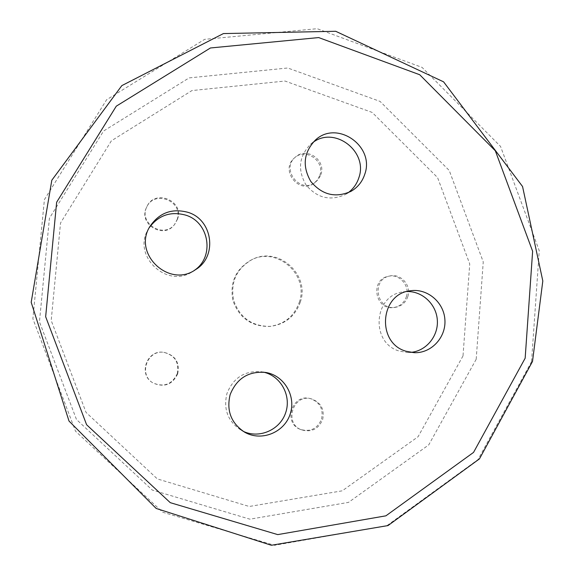 <?xml version="1.0" encoding="UTF-8"?>
<svg xmlns="http://www.w3.org/2000/svg" width="574" height="574" viewBox="0 0 574 574"><rect width="100%" height="100%" fill="white"/><g stroke="black" fill="none" stroke-linecap="round" stroke-linejoin="round"><path stroke-width="0.43" stroke-dasharray="2.87 2.15" d="M407.849 296.5C411.651 285.486 400.824 273.159 389.789 275.994C371.199 279.136 376.314 310.297 394.955 307.391C401.355 306.38 405.646 302.749 407.849 296.5M177.531 219.096C184.462 200.692 154.6 188.509 146.887 206.705C138.054 223.351 164.114 239.315 174.927 223.989L177.531 219.096M320.931 174.539C326.276 160.096 306.502 146.485 295.445 157.082C280.55 168.943 299.836 194.055 314.99 182.611L318.627 179.081L320.931 174.539M322.681 419.458C324.669 409.262 320.909 402.403 311.395 398.873C293.106 393.42 283.491 423.519 301.558 429.876C311.481 432.581 318.52 429.108 322.681 419.458M300.274 302.182C310.355 274.458 277.809 245.622 251.9 259.663C236.287 268.854 230.217 282.48 233.69 300.554C239.954 317.867 252.144 326.47 270.254 326.384C285.12 324.396 295.122 316.331 300.274 302.182M177.718 373.789C179.82 362.438 175.3 355.299 164.157 352.386C147.044 349.336 138.025 375.174 153.473 383.188C164.48 387.68 172.559 384.544 177.718 373.789M177.273 373.638C179.361 362.345 174.862 355.241 163.769 352.336C146.743 349.301 137.76 375.016 153.136 382.994C164.092 387.464 172.135 384.343 177.273 373.638M299.269 302.362C309.307 274.767 276.905 246.067 251.118 260.044C235.577 269.192 229.528 282.76 232.987 300.747C239.222 317.974 251.355 326.541 269.385 326.455C284.18 324.482 294.139 316.453 299.269 302.362M321.569 419.106C323.549 408.953 319.804 402.123 310.34 398.607C292.13 393.183 282.559 423.146 300.546 429.467C310.419 432.157 317.429 428.706 321.569 419.106M319.84 175.307C325.164 160.928 305.476 147.382 294.469 157.929C279.646 169.739 298.839 194.73 313.921 183.336L317.551 179.827L319.84 175.307M177.086 219.67C183.981 201.352 154.263 189.233 146.585 207.343C137.796 223.91 163.726 239.803 174.496 224.542L177.086 219.67M406.37 296.708C410.166 285.737 399.382 273.468 388.39 276.295C369.878 279.423 374.973 310.441 393.534 307.549C399.906 306.545 404.182 302.928 406.37 296.708M313.024 142.388L310.455 144.368C298.918 156.444 297.432 169.954 306.014 184.914C317.07 198.087 330.179 201.287 345.34 194.514L348.066 192.778M406.758 291.549L403.307 291.879C373.552 294.936 370.158 343.101 399.274 351.058L407.296 352.472L410.762 352.371M263.66 372.182L261.715 371.794C245.005 370.345 233.424 377.563 226.974 393.441C223.143 409.269 227.928 421.574 241.324 430.349L243.103 431.261M149.262 227.677L148.508 228.911C131.238 255.566 167.407 289.676 193.065 271.244L194.256 270.433M476.198 359.267L483.251 261.895L449.227 170.456L380.081 101.419L287.782 67.997L189.119 77.899L103.535 131.059L49.421 218.242L39.448 321.835L76.478 419.501L152.289 490.074L249.898 519.183L348.511 502.379L428.728 444.915L476.198 359.267M531.538 361.685L478.013 459.566L387.005 525.597L274.537 545.3L162.693 512.238L75.524 431.21L32.883 318.771L44.399 199.616L106.613 99.725L204.638 39.348L317.178 28.7L422.091 67.409L500.542 146.42L539.244 250.687L531.538 361.685M463.01 355.93L418.066 436.742L342.262 490.82L249.245 506.483L157.341 478.917L86.035 412.412L51.201 320.5L60.528 222.992L111.378 140.817L191.953 90.57L285.013 81.042L372.203 112.439L437.575 177.574L469.733 263.961L463.01 355.93M164.157 352.386L163.769 352.336M251.9 259.663L251.118 260.044M270.254 326.384L269.385 326.455M311.395 398.873L310.34 398.607M301.558 429.876L300.546 429.467M295.445 157.082L294.469 157.929M314.99 182.611L313.921 183.336M146.887 206.705L146.585 207.343M174.927 223.989L174.496 224.542M389.789 275.994L388.39 276.295M394.955 307.391L393.534 307.549M345.34 194.514L350.994 191.336M310.455 144.368L315.37 140.099M407.296 352.472L414.256 352.694M403.307 291.879L410.173 290.803M241.324 430.349L244.833 432.301M261.715 371.794L265.647 372.447M193.065 271.244L195.504 269.672M148.508 228.911L149.965 226.4"/><path stroke-width="0.86" d="M187.899 212.315C171.884 208.089 159.242 212.789 149.965 226.4C132.314 253.636 169.287 288.514 195.504 269.672C217.783 256.65 212.839 219.584 187.899 212.315M230.167 394.575C226.249 410.754 231.143 423.332 244.833 432.301C261.342 441.722 284.044 432.638 290.064 414.442C296.493 396.383 284.295 375.346 265.647 372.447C248.578 370.969 236.746 378.345 230.167 394.575M406.076 351.252L414.256 352.694C431.404 353.397 446.235 337.304 444.893 319.696C443.867 302.075 427.049 288.005 410.173 290.803C379.809 293.917 376.357 343.123 406.076 351.252M364.799 174.166C375.066 146.14 336.881 119.571 315.37 140.099C303.589 152.426 302.082 166.23 310.843 181.513C322.136 194.973 335.517 198.252 350.994 191.336C357.746 187.411 362.345 181.685 364.799 174.166M348.066 192.778C353.268 188.946 356.87 183.917 358.872 177.696C368.35 151.766 334.893 125.785 313.024 142.388M410.762 352.371C426.224 351.073 438.5 336.099 437.331 320.163C436.369 304.22 422.234 290.932 406.758 291.549M243.103 431.261C259.154 439.053 279.925 429.962 285.615 412.885C291.635 395.924 280.951 376.063 263.66 372.182M194.256 270.433C214.891 257.023 209.41 222.066 185.624 215.121C170.607 211.074 158.489 215.257 149.262 227.677M525.16 358.198L532.629 251.261L495.326 150.797L419.716 74.735L318.685 37.575L210.443 47.972L116.3 106.161L56.647 202.227L45.655 316.712L86.602 424.738L170.277 502.673L277.723 534.609L385.893 515.832L473.543 452.405L525.16 358.198M532.5 361.462L479.448 458.884L388.01 525.576L271.344 545.264L156.178 508.456L69.009 421.058L31.19 302.304L51.804 180.25L121.839 85.612L223.415 33.572L335.697 31.283L443.58 81.838L522.562 186.528L542.81 280.966L532.5 361.462"/></g></svg>
